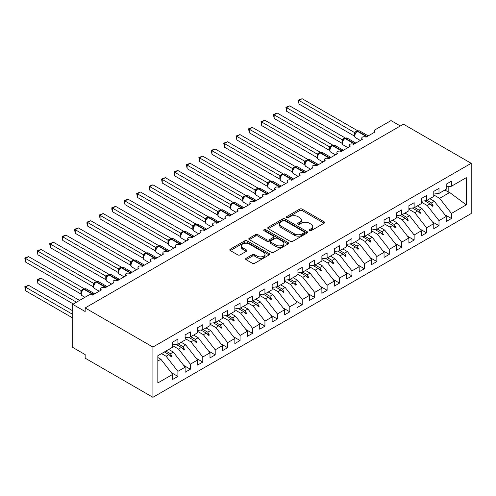 <?xml version="1.0" encoding="UTF-8"?>
<svg xmlns="http://www.w3.org/2000/svg" width="496" height="496" viewBox="0 0 496 496"><rect width="100%" height="100%" fill="white"/><g stroke="black" fill="none" stroke-linecap="round" stroke-linejoin="round"><path stroke-width="0.74" d="M309.423 230.683A1.209 0.694 0 0 0 311.128 230.683L324.099 223.2A1.724 0.998 0 0 0 324.601 222.493A1.724 0.998 0 0 0 324.099 221.793L302.132 209.107A1.724 0.998 0 0 0 299.689 209.107L286.725 216.597A1.209 0.694 0 0 0 286.372 217.087A1.209 0.694 0 0 0 286.725 217.583A1.209 0.694 0 0 0 288.43 217.583L290.11 216.609A5.524 3.187 0 0 1 297.922 216.609L299.751 217.67A5.524 3.187 0 0 1 301.37 219.92A5.524 3.187 0 0 1 299.751 222.177L298.071 223.144A1.209 0.694 0 0 0 297.718 223.64A1.209 0.694 0 0 0 298.071 224.13A1.209 0.694 0 0 0 299.782 224.13L301.456 223.163A5.524 3.187 0 0 1 309.268 223.163L311.097 224.223A5.524 3.187 0 0 1 312.716 226.474A5.524 3.187 0 0 1 311.097 228.73L309.423 229.698A1.209 0.694 0 0 0 309.07 230.194A1.209 0.694 0 0 0 309.423 230.683L309.423 229.698M246.115 258.286A1.724 0.998 0 0 0 245.607 258.993A1.724 0.998 0 0 0 246.115 259.693L252.278 263.252A1.724 0.998 0 0 0 254.721 263.252L269.117 254.938A1.724 0.998 0 0 0 269.626 254.237A1.724 0.998 0 0 0 269.117 253.53L247.151 240.851A1.724 0.998 0 0 0 244.714 240.851L230.311 249.166A1.724 0.998 0 0 0 229.803 249.866A1.724 0.998 0 0 0 230.311 250.573L237.758 254.87A1.724 0.998 0 0 0 240.194 254.87L246.357 251.311A1.724 0.998 0 0 0 246.865 250.61A1.724 0.998 0 0 0 246.357 249.903L242.668 247.771A4.619 2.666 0 0 1 241.316 245.886A4.619 2.666 0 0 1 244.168 243.424A4.619 2.666 0 0 1 249.197 244.001L263.655 252.352A4.619 2.666 0 0 1 265.013 254.237A4.619 2.666 0 0 1 262.161 256.699A4.619 2.666 0 0 1 257.126 256.122L254.721 254.727A1.724 0.998 0 0 0 252.278 254.727L246.115 258.286L246.115 259.693M471.2 163.302L152.917 347.057L152.917 397.302L471.2 213.547L471.2 163.302L403.44 124.18L85.163 307.935L85.163 311.525L72.726 304.346L88.765 295.089A2.635 1.525 180 0 1 92.498 295.089L101.451 289.918A2.635 1.525 0 0 1 100.676 288.846A2.635 1.525 0 0 1 101.327 287.841A2.635 1.525 180 0 1 104.929 287.909L113.882 282.739A2.635 1.525 0 0 1 113.107 281.666A2.635 1.525 0 0 1 113.758 280.662A2.635 1.525 180 0 1 117.36 280.73L126.313 275.565A2.635 1.525 0 0 1 125.544 274.486A2.635 1.525 0 0 1 126.195 273.482A2.635 1.525 180 0 1 129.797 273.556L138.744 268.386A2.635 1.525 0 0 1 137.975 267.307A2.635 1.525 0 0 1 138.626 266.309A2.635 1.525 180 0 1 142.228 266.377L151.181 261.206A2.635 1.525 0 0 1 150.406 260.133A2.635 1.525 0 0 1 151.057 259.129A2.635 1.525 180 0 1 154.659 259.197L163.612 254.026A2.635 1.525 0 0 1 162.837 252.954A2.635 1.525 0 0 1 163.494 251.949A2.635 1.525 180 0 1 167.09 252.018L176.043 246.853A2.635 1.525 0 0 1 175.274 245.774A2.635 1.525 0 0 1 175.925 244.77A2.635 1.525 180 0 1 179.527 244.844L188.48 239.673A2.635 1.525 0 0 1 187.705 238.595A2.635 1.525 0 0 1 188.356 237.596A2.635 1.525 180 0 1 191.958 237.665L200.911 232.494A2.635 1.525 0 0 1 200.136 231.421A2.635 1.525 0 0 1 200.793 230.417A2.635 1.525 180 0 1 204.389 230.485L213.342 225.314A2.635 1.525 0 0 1 212.573 224.242A2.635 1.525 0 0 1 213.224 223.237A2.635 1.525 180 0 1 216.826 223.305L225.773 218.141A2.635 1.525 0 0 1 225.004 217.062A2.635 1.525 0 0 1 225.655 216.058A2.635 1.525 180 0 1 229.257 216.132L238.21 210.961A2.635 1.525 0 0 1 237.435 209.882A2.635 1.525 0 0 1 238.086 208.884A2.635 1.525 180 0 1 241.688 208.952L250.641 203.782A2.635 1.525 0 0 1 249.866 202.709A2.635 1.525 0 0 1 250.523 201.705A2.635 1.525 180 0 1 254.126 201.773L263.072 196.602A2.635 1.525 0 0 1 262.303 195.529A2.635 1.525 0 0 1 262.954 194.525A2.635 1.525 180 0 1 266.557 194.593L275.509 189.429A2.635 1.525 0 0 1 274.734 188.35A2.635 1.525 0 0 1 275.385 187.345A2.635 1.525 180 0 1 278.988 187.42L287.94 182.249A2.635 1.525 0 0 1 287.165 181.17A2.635 1.525 0 0 1 287.823 180.172A2.635 1.525 180 0 1 291.419 180.24L300.371 175.069A2.635 1.525 0 0 1 299.603 173.997A2.635 1.525 0 0 1 300.254 172.992A2.635 1.525 180 0 1 303.856 173.061L312.809 167.89A2.635 1.525 0 0 1 312.034 166.817A2.635 1.525 0 0 1 312.685 165.813A2.635 1.525 180 0 1 316.287 165.881L325.24 160.716A2.635 1.525 0 0 1 324.465 159.638A2.635 1.525 0 0 1 325.116 158.633A2.635 1.525 180 0 1 328.718 158.708L337.671 153.537A2.635 1.525 0 0 1 336.902 152.458A2.635 1.525 0 0 1 337.553 151.46A2.635 1.525 180 0 1 341.155 151.528L350.102 146.357A2.635 1.525 0 0 1 349.333 145.285A2.635 1.525 0 0 1 349.984 144.28A2.635 1.525 180 0 1 353.586 144.348L362.539 139.184A2.635 1.525 0 0 1 361.764 138.105A2.635 1.525 0 0 1 362.415 137.101A2.635 1.525 180 0 1 366.017 137.169L374.97 132.004A2.635 1.525 0 0 1 374.195 130.925A2.635 1.525 0 0 1 374.97 129.847L391.009 120.59L400.334 125.972M152.917 347.057L85.163 307.935M290.234 241.341A1.724 0.998 0 0 0 292.671 241.341L307.074 233.027A1.724 0.998 0 0 0 307.576 232.326A1.724 0.998 0 0 0 307.074 231.62L285.107 218.934A1.724 0.998 0 0 0 282.664 218.934L268.268 227.249A1.724 0.998 0 0 0 267.759 227.955A1.724 0.998 0 0 0 268.268 228.662L290.234 241.341M264.535 230.944A1.209 0.694 0 0 1 265.763 231.117L265.763 229.679L288.095 242.575A1.724 0.998 0 0 1 288.604 243.282A1.724 0.998 0 0 1 288.095 243.982L273.693 252.297A1.724 0.998 0 0 1 271.256 252.297L249.29 239.618L255.452 236.084L255.452 234.651L249.29 238.204A1.724 0.998 0 0 0 248.781 238.911A1.724 0.998 0 0 0 249.29 239.618L249.29 238.204M255.452 236.084A1.724 0.998 0 0 1 257.889 236.084L257.889 234.651A1.724 0.998 0 0 0 255.452 234.651M257.889 234.651L266.798 239.791A1.724 0.998 0 0 0 269.241 239.791L273.327 237.429A1.724 0.998 0 0 0 273.835 236.728A1.724 0.998 0 0 0 273.327 236.022L264.052 230.665A1.209 0.694 0 0 1 263.698 230.175A1.209 0.694 0 0 1 264.449 229.53A1.209 0.694 0 0 1 265.763 229.679M157.84 361.014L160.878 359.259L172.689 374.368L157.84 382.943L157.84 355.737L172.689 347.163L172.689 342.104L177.909 339.09L177.909 344.15L172.689 344.801M171.306 372.601L177.909 376.414L177.909 371.355L185.12 367.189L173.309 352.079L168.739 349.444M161.529 353.605L166.098 356.246L177.909 371.355M177.909 344.15L185.12 339.983L185.12 334.924L190.34 331.911L190.34 336.97L185.12 337.621M183.743 365.428L190.34 369.235L190.34 364.176L197.551 360.015L185.74 344.906L181.17 342.265M172.689 345.693L178.529 349.066L190.34 364.176M190.34 336.97L197.551 332.81L197.551 327.751L202.777 324.731L202.777 329.79L197.551 330.441M196.174 358.248L202.777 362.061L202.777 356.996L209.988 352.836L198.177 337.726L193.607 335.085M185.12 338.514L190.966 341.887L202.777 356.996M202.777 329.79L209.988 325.63L209.988 320.571L215.208 317.558L215.208 322.617L209.988 323.268M208.605 351.069L215.208 354.882L215.208 349.823L222.419 345.656L210.608 330.547L206.038 327.912M197.551 331.334L203.397 334.713L215.208 349.823M215.208 322.617L222.419 318.451L222.419 313.391L227.639 310.378L227.639 315.437L222.419 316.088M221.036 343.889L227.639 347.702L227.639 342.643L234.85 338.477L223.039 323.367L218.469 320.732M209.988 324.161L215.828 327.534L227.639 342.643M227.639 315.437L234.85 311.271L234.85 306.212L240.076 303.199L240.076 308.258L234.85 308.909M233.473 336.716L240.076 340.523L240.076 335.463L247.287 331.303L235.476 316.194L230.907 313.553M222.419 316.981L228.265 320.354L240.076 335.463M240.076 308.258L247.287 304.098L247.287 299.038L252.507 296.019L252.507 301.078L247.287 301.729M245.904 329.536L252.507 333.349L252.507 328.284L259.718 324.124L247.907 309.014L243.338 306.373M234.85 309.802L240.696 313.174L252.507 328.284M252.507 301.078L259.718 296.918L259.718 291.859L264.938 288.846L264.938 293.905L259.718 294.556M258.335 322.357L264.938 326.17L264.938 321.11L272.149 316.944L260.338 301.835L255.769 299.2M247.287 302.622L253.127 306.001L264.938 321.11M264.938 293.905L272.149 289.738L272.149 284.679L277.369 281.666L277.369 286.725L272.149 287.376M270.773 315.177L277.369 318.99L277.369 313.931L284.586 309.764L272.769 294.655L268.206 292.02M259.718 295.449L265.558 298.821L277.369 313.931M277.369 286.725L284.586 282.565L284.586 277.5L289.807 274.486L289.807 279.546L284.586 280.197M283.204 308.004L289.807 311.81L289.807 306.751L297.017 302.591L285.206 287.482L280.637 284.84M272.149 288.269L277.996 291.642L289.807 306.751M289.807 279.546L297.017 275.385L297.017 270.326L302.238 267.307L302.238 272.372L297.017 273.017M295.635 300.824L302.238 304.637L302.238 299.572L309.448 295.411L297.637 280.302L293.068 277.661M284.586 281.089L290.427 284.462L302.238 299.572M302.238 272.372L309.448 268.206L309.448 263.147L314.669 260.133L314.669 265.193L309.448 265.844M308.066 293.644L314.669 297.457L314.669 292.398L321.879 288.232L310.068 273.122L305.499 270.487M297.017 273.91L302.858 277.289L314.669 292.398M314.669 265.193L321.879 261.026L321.879 255.967L327.106 252.954L327.106 258.013L321.879 258.664M320.503 286.465L327.106 290.278L327.106 285.219L334.316 281.052L322.505 265.943L317.936 263.308M309.448 266.736L315.295 270.109L327.106 285.219M327.106 258.013L334.316 253.853L334.316 248.787L339.537 245.774L339.537 250.833L334.316 251.484M332.934 279.291L339.537 283.098L339.537 278.039L346.747 273.879L334.936 258.769L330.367 256.128M321.879 259.557L327.726 262.93L339.537 278.039M339.537 250.833L346.747 246.673L346.747 241.614L351.968 238.595L351.968 243.66L346.747 244.305M345.365 272.112L351.968 275.925L351.968 270.859L359.178 266.699L347.367 251.59L342.798 248.949M334.316 252.377L340.157 255.75L351.968 270.859M351.968 243.66L359.178 239.494L359.178 234.434L364.405 231.421L364.405 236.48L359.178 237.131M357.802 264.932L364.405 268.745L364.405 263.686L371.616 259.52L359.805 244.41L355.235 241.775M346.747 245.198L352.588 248.577L364.405 263.686M364.405 236.48L371.616 232.314L371.616 227.255L376.836 224.242L376.836 229.301L371.616 229.952M370.233 257.753L376.836 261.566L376.836 256.506L384.047 252.34L372.236 237.231L367.666 234.596M359.178 238.024L365.025 241.397L376.836 256.506M376.836 229.301L384.047 225.141L384.047 220.075L389.267 217.062L389.267 222.121L384.047 222.772M382.664 250.579L389.267 254.386L389.267 249.327L396.478 245.167L384.667 230.057L380.097 227.416M371.616 230.845L377.456 234.217L389.267 249.327M389.267 222.121L396.478 217.961L396.478 212.902L401.698 209.882L401.698 214.948L396.478 215.593M395.101 243.4L401.698 247.213L401.698 242.147L408.909 237.987L397.098 222.878L392.528 220.236M384.047 223.665L389.887 227.038L401.698 242.147M401.698 214.948L408.909 210.781L408.909 205.722L414.135 202.709L414.135 207.768L408.909 208.419M407.532 236.22L414.135 240.033L414.135 234.974L421.346 230.807L409.535 215.698L404.965 213.063M396.478 216.485L402.324 219.864L414.135 234.974M414.135 207.768L421.346 203.602L421.346 198.543L426.566 195.529L426.566 200.589L421.346 201.24M419.963 229.04L426.566 232.853L426.566 227.794L433.777 223.628L421.966 208.518L417.396 205.883M408.909 209.312L414.755 212.685L426.566 227.794M426.566 200.589L433.777 196.428L433.777 191.363L438.997 188.35L438.997 193.409L433.777 194.06M432.394 221.867L438.997 225.674L438.997 220.615L446.208 216.454L446.208 221.514L451.434 218.5L451.434 213.435L466.277 204.867L449.692 192.51L448.818 192.299L448.818 186.558M421.346 202.132L427.186 205.505L438.997 220.615M438.997 193.409L446.208 189.249L446.208 184.19L451.434 181.17L451.434 186.236L446.208 186.88M444.831 214.687L451.434 218.5M433.777 194.953L439.623 198.326L451.434 213.435M72.726 304.346L72.726 347.417L85.163 354.597L85.163 358.18L152.917 397.302M160.878 359.259L157.84 357.511M177.909 376.414L172.689 379.428L172.689 374.368M190.34 369.235L185.12 372.254L185.12 367.189M202.777 362.061L197.551 365.075L197.551 360.015M215.208 354.882L209.988 357.895L209.988 352.836M227.639 347.702L222.419 350.715L222.419 345.656M240.076 340.523L234.85 343.542L234.85 338.477M252.507 333.349L247.287 336.362L247.287 331.303M264.938 326.17L259.718 329.183L259.718 324.124M277.369 318.99L272.149 322.003L272.149 316.944M289.807 311.81L284.586 314.83L284.586 309.764M302.238 304.637L297.017 307.65L297.017 302.591M314.669 297.457L309.448 300.471L309.448 295.411M327.106 290.278L321.879 293.291L321.879 288.232M339.537 283.098L334.316 286.118L334.316 281.052M351.968 275.925L346.747 278.938L346.747 273.879M364.405 268.745L359.178 271.758L359.178 266.699M376.836 261.566L371.616 264.579L371.616 259.52M389.267 254.386L384.047 257.405L384.047 252.34M401.698 247.213L396.478 250.226L396.478 245.167M414.135 240.033L408.909 243.046L408.909 237.987M426.566 232.853L421.346 235.867L421.346 230.807M438.997 225.674L433.777 228.693L433.777 223.628M451.434 186.236L466.277 177.661L466.277 204.867M165.9 351.081L170.469 353.722L173.309 352.079M166.098 356.246L168.938 354.603L171.436 356.959L172.062 356.599L170.469 353.722M164.368 351.968L168.938 354.603M178.331 343.908L182.9 346.543L185.74 344.906M178.529 349.066L181.375 347.423L183.873 349.779L184.493 349.42L182.9 346.543M176.092 344.379L181.375 347.423M190.762 336.728L195.331 339.363L198.177 337.726M190.966 341.887L193.806 340.25L196.304 342.606L196.924 342.246L195.331 339.363M188.523 337.199L193.806 340.25M203.199 329.549L207.768 332.19L210.608 330.547M203.397 334.713L206.237 333.07L208.735 335.426L209.355 335.067L207.768 332.19M200.954 330.02L206.237 333.07M215.63 322.375L220.199 325.01L223.039 323.367M215.828 327.534L218.674 325.891L221.173 328.247L221.793 327.887L220.199 325.01M213.392 322.84L218.674 325.891M228.061 315.196L232.63 317.831L235.476 316.194M228.265 320.354L231.105 318.711L233.604 321.067L234.224 320.707L232.63 317.831M225.823 315.667L231.105 318.711M240.498 308.016L245.061 310.657L247.907 309.014M240.696 313.174L243.536 311.538L246.035 313.894L246.655 313.534L245.061 310.657M238.254 308.487L243.536 311.538M252.929 300.836L257.498 303.478L260.338 301.835M253.127 306.001L255.973 304.358L258.466 306.714L259.092 306.354L257.498 303.478M250.691 301.308L255.973 304.358M265.36 293.663L269.929 296.298L272.769 294.655M265.558 298.821L268.404 297.178L270.903 299.534L271.523 299.175L269.929 296.298M263.122 294.128L268.404 297.178M277.791 286.483L282.36 289.118L285.206 287.482M277.996 291.642L280.835 289.999L283.334 292.355L283.954 291.995L282.36 289.118M275.553 286.955L280.835 289.999M290.228 279.304L294.798 281.945L297.637 280.302M290.427 284.462L293.266 282.825L295.765 285.181L296.391 284.822L294.798 281.945M287.984 279.775L293.266 282.825M302.659 272.124L307.229 274.765L310.068 273.122M302.858 277.289L305.703 275.646L308.202 278.002L308.822 277.642L307.229 274.765M300.421 272.595L305.703 275.646M315.09 264.951L319.66 267.586L322.505 265.943M315.295 270.109L318.134 268.466L320.633 270.822L321.253 270.463L319.66 267.586M312.852 265.416L318.134 268.466M327.527 257.771L332.097 260.406L334.936 258.769M327.726 262.93L330.565 261.287L333.064 263.643L333.684 263.283L332.097 260.406M325.283 258.242L330.565 261.287M339.958 250.592L344.528 253.233L347.367 251.59M340.157 255.75L343.003 254.113L345.495 256.469L346.121 256.11L344.528 253.233M337.72 251.063L343.003 254.113M352.389 243.412L356.959 246.053L359.805 244.41M352.588 248.577L355.434 246.934L357.932 249.29L358.552 248.93L356.959 246.053M350.151 243.883L355.434 246.934M364.82 236.239L369.39 238.874L372.236 237.231M365.025 241.397L367.865 239.754L370.363 242.11L370.983 241.75L369.39 238.874M362.582 236.704L367.865 239.754M377.258 229.059L381.827 231.694L384.667 230.057M377.456 234.217L380.296 232.574L382.794 234.93L383.42 234.571L381.827 231.694M375.019 229.53L380.296 232.574M389.689 221.879L394.258 224.521L397.098 222.878M389.887 227.038L392.733 225.401L395.231 227.757L395.851 227.397L394.258 224.521M387.45 222.351L392.733 225.401M402.12 214.7L406.689 217.341L409.535 215.698M402.324 219.864L405.164 218.221L407.662 220.577L408.282 220.218L406.689 217.341M399.881 215.171L405.164 218.221M414.557 207.526L419.126 210.161L421.966 208.518M414.755 212.685L417.595 211.042L420.093 213.398L420.72 213.038L419.126 210.161M412.312 207.991L417.595 211.042M426.988 200.347L431.557 202.982L434.397 201.345L429.827 198.704M427.186 205.505L430.032 203.862L432.531 206.218L433.151 205.859L431.557 202.982M424.75 200.818L430.032 203.862M434.397 201.345L446.208 216.454M439.623 198.326L449.692 192.51M444.875 190.018L448.818 192.299M430.565 204.371L433.151 205.859M418.134 211.544L420.72 213.038M405.697 218.724L408.282 220.218M393.266 225.903L395.851 227.397M380.835 233.083L383.42 234.571M368.398 240.256L370.983 241.75M355.967 247.436L358.552 248.93M343.536 254.615L346.121 256.11M331.099 261.795L333.684 263.283M318.668 268.968L321.253 270.463M306.237 276.148L308.822 277.642M293.806 283.328L296.391 284.822M281.368 290.507L283.954 291.995M268.937 297.681L271.523 299.175M256.506 304.86L259.092 306.354M244.069 312.04L246.655 313.534M231.638 319.219L234.224 320.707M219.207 326.393L221.793 327.887M206.776 333.572L209.355 335.067M194.339 340.752L196.924 342.246M181.908 347.932L184.493 349.42M169.477 355.105L172.062 356.599M309.907 230.857L311.097 230.169A5.524 3.187 0 0 0 312.716 227.912L312.716 226.474M301.37 219.92L301.37 221.359A5.524 3.187 0 0 1 299.751 223.615L298.555 224.304M324.074 223.212L302.132 210.546A1.724 0.998 0 0 0 299.689 210.546L287.203 217.75M307.049 233.039L285.107 220.373A1.724 0.998 0 0 0 282.664 220.373L268.286 228.675M304.023 232.816A1.209 0.694 0 0 0 304.377 232.326A1.209 0.694 0 0 0 304.023 231.83L284.741 220.695A1.209 0.694 0 0 0 283.03 220.695L281.263 221.718A5.524 3.187 0 0 0 279.645 223.975A5.524 3.187 0 0 0 281.263 226.232L294.444 233.839A5.524 3.187 0 0 0 302.25 233.839L304.023 232.816L304.023 234.255A1.209 0.694 0 0 0 304.377 233.759L304.377 232.326M279.645 223.975L279.645 225.407A5.524 3.187 0 0 0 281.263 227.664L281.263 226.232M304.023 234.255L302.25 235.271A5.524 3.187 0 0 1 294.444 235.271L281.263 227.664M257.889 236.084L266.798 241.23A1.724 0.998 0 0 0 269.241 241.23L273.327 238.867A1.724 0.998 0 0 0 273.835 238.161L273.835 236.728M265.763 231.117L288.071 243.995M276.043 245.129A4.619 2.666 0 0 0 281.077 245.706A4.619 2.666 0 0 0 283.923 243.245A4.619 2.666 0 0 0 282.571 241.36L277.481 238.421A1.724 0.998 0 0 0 275.038 238.421L270.952 240.777A1.724 0.998 0 0 0 270.444 241.484A1.724 0.998 0 0 0 270.952 242.191L276.043 245.129L276.043 246.568A4.619 2.666 0 0 0 281.077 247.144A4.619 2.666 0 0 0 283.923 244.683L283.923 243.245M270.444 241.484L270.444 242.916A1.724 0.998 0 0 0 270.952 243.623L270.952 242.191M276.043 246.568L270.952 243.623M265.013 254.237L265.013 255.669A4.619 2.666 0 0 1 262.161 258.137A4.619 2.666 0 0 1 257.126 257.554L254.721 256.165A1.724 0.998 0 0 0 252.278 256.165L246.14 259.712M241.316 245.886L241.316 247.324A4.619 2.666 0 0 0 242.668 249.209L242.668 247.771M246.338 251.323L242.668 249.209M269.117 253.53L269.117 254.938L247.151 242.284A1.724 0.998 0 0 0 244.714 242.284L230.336 250.585M299.007 104.079L298.319 100.099L299.007 100.49L302.114 98.698L357.61 130.733L354.497 132.531L299.007 100.49L299.007 104.079L354.442 136.084L354.442 132.5M357.287 131.242A0.88 0.508 -120 0 1 357.405 131.118L359.736 130.975A3.782 2.182 120 0 0 357.845 131.161A0.88 0.508 -120 0 0 357.405 131.118L357.033 131.328A0.88 0.508 60 0 0 356.909 131.459L354.913 133.883A1.934 1.401 18 0 0 354.435 132.519M355.533 133.201L354.497 132.531M298.319 100.099L302.114 98.698M299.007 132.792L329.611 150.462L329.573 146.853L332.742 145.092L277.245 113.051L274.139 114.849L329.573 146.853M286.57 139.971L317.173 157.641M274.139 147.151L304.742 164.821M261.708 154.324L292.311 171.994M249.271 161.504L279.88 179.174M286.57 111.259L285.888 107.272L286.57 107.669L289.683 105.877L345.173 137.913L342.066 139.711L286.57 107.669L286.57 111.259L342.011 143.263L342.011 139.674M344.85 138.421A0.88 0.508 -120 0 1 344.974 138.291L347.299 138.148A3.782 2.182 120 0 0 345.408 138.334A0.88 0.508 -120 0 0 344.974 138.291L344.596 138.508A0.88 0.508 60 0 0 344.478 138.632L342.482 141.062C341.856 143.003 342.079 144.286 343.145 144.913L347.876 147.647M343.096 140.374L342.066 139.711M285.888 107.272L289.683 105.877M274.139 118.439L273.457 114.452L274.139 114.849L274.139 118.439L329.573 150.443M332.419 145.595A0.88 0.508 -120 0 1 332.537 145.471L334.868 145.328A3.782 2.182 120 0 0 332.977 145.514A0.88 0.508 -120 0 0 332.537 145.471L332.165 145.688A0.88 0.508 60 0 0 332.047 145.812L330.051 148.242A1.934 1.401 18 0 0 329.567 146.878M330.665 147.554L329.629 146.884M273.457 114.452L277.245 113.051M261.708 125.612L261.026 121.632L261.708 122.028L264.814 120.23L320.311 152.266L317.198 154.064L261.708 122.028L261.708 125.612L317.142 157.623L317.142 154.033M319.988 152.774A0.88 0.508 -120 0 1 320.106 152.65L322.437 152.508A3.782 2.182 120 0 0 320.546 152.694A0.88 0.508 -120 0 0 320.106 152.65L319.734 152.867A0.88 0.508 60 0 0 319.616 152.991L317.614 155.415C316.987 157.356 317.211 158.639 318.283 159.272L323.014 162M318.234 154.733L317.198 154.064M261.026 121.632L264.814 120.23M249.271 132.792L248.589 128.811L249.271 129.202L252.383 127.41L307.873 159.445L304.767 161.243L249.271 129.202L249.271 132.792L304.711 164.796L304.711 161.212M307.551 159.954A0.88 0.508 -120 0 1 307.675 159.83L310 159.687A3.782 2.182 120 0 0 308.115 159.873A0.88 0.508 -120 0 0 307.675 159.83L307.297 160.041A0.88 0.508 60 0 0 307.179 160.171L305.183 162.595C304.556 164.536 304.78 165.819 305.852 166.445L310.577 169.179M305.796 161.913L304.767 161.243M248.589 128.811L252.383 127.41M236.84 168.683L267.443 186.353M236.84 139.971L236.158 135.985L236.84 136.381L239.952 134.59L295.442 166.625L292.33 168.423L236.84 136.381L236.84 139.971L292.28 171.976L292.28 168.386M295.12 167.133A0.88 0.508 -120 0 1 295.238 167.003L297.569 166.861A3.782 2.182 120 0 0 295.678 167.047A0.88 0.508 -120 0 0 295.238 167.003L294.866 167.22A0.88 0.508 60 0 0 294.748 167.344L292.752 169.775C292.125 171.715 292.349 172.999 293.415 173.625L298.146 176.359M293.365 169.086L292.33 168.423M236.158 135.985L239.952 134.59M224.409 175.863L255.012 193.527M224.409 147.151L223.727 143.164L224.409 143.561L227.515 141.763L283.011 173.805L279.899 175.596L224.409 143.561L224.409 147.151L279.843 179.155L279.843 175.565M282.689 174.307A0.88 0.508 -120 0 1 282.807 174.183L285.138 174.04A3.782 2.182 120 0 0 283.247 174.226A0.88 0.508 -120 0 0 282.807 174.183L282.435 174.4A0.88 0.508 60 0 0 282.317 174.524L280.321 176.948C279.694 178.895 279.911 180.178 280.984 180.804L285.715 183.532M280.934 176.266L279.899 175.596M223.727 143.164L227.515 141.763M211.978 183.036L242.581 200.706M211.978 154.324L211.29 150.344L211.978 150.734L215.084 148.943L270.58 180.978L267.468 182.776L211.978 150.734L211.978 154.324L267.412 186.335L267.412 182.745M270.258 181.486A0.88 0.508 -120 0 1 270.376 181.362L272.707 181.22A3.782 2.182 120 0 0 270.816 181.406A0.88 0.508 -120 0 0 270.376 181.362L270.004 181.579A0.88 0.508 60 0 0 269.88 181.703L267.883 184.128A1.934 1.401 18 0 0 267.406 182.77M268.503 183.446L267.468 182.776M211.29 150.344L215.084 148.943M199.541 190.216L230.144 207.886M199.541 161.504L198.859 157.523L199.541 157.914L202.653 156.122L258.143 188.158L255.037 189.956L199.541 157.914L199.541 161.504L254.981 193.508L254.969 189.943A1.934 1.401 18 0 1 255.446 191.32M257.821 188.666A0.88 0.508 -120 0 1 257.939 188.542L260.27 188.399A3.782 2.182 120 0 0 258.379 188.585A0.88 0.508 -120 0 0 257.939 188.542L257.567 188.753A0.88 0.508 60 0 0 257.449 188.883L255.452 191.307C254.826 193.248 255.049 194.531 256.116 195.157L260.846 197.892M256.066 190.625L255.037 189.956M198.859 157.523L202.653 156.122M187.11 197.396L217.713 215.066M187.11 168.683L186.428 164.697L187.11 165.094L190.216 163.302L245.712 195.337L242.6 197.135L187.11 165.094L187.11 168.683L242.544 200.688L242.544 197.098M245.39 195.846A0.88 0.508 -120 0 1 245.508 195.715L247.839 195.573A3.782 2.182 120 0 0 245.948 195.759A0.88 0.508 -120 0 0 245.508 195.715L245.136 195.932A0.88 0.508 60 0 0 245.018 196.056L243.021 198.487A1.934 1.401 18 0 0 242.538 197.123M243.635 197.799L242.6 197.135M186.428 164.697L190.216 163.302M174.679 204.575L205.282 222.239M174.679 175.863L173.997 171.876L174.679 172.273L177.785 170.475L233.281 202.517L230.169 204.309L174.679 172.273L174.679 175.863L230.113 207.867L230.107 204.302A1.934 1.401 18 0 1 230.584 205.673M232.959 203.019A0.88 0.508 -120 0 1 233.077 202.895L235.408 202.752A3.782 2.182 120 0 0 233.517 202.938A0.88 0.508 -120 0 0 233.077 202.895L232.705 203.112A0.88 0.508 60 0 0 232.581 203.236L230.584 205.66C229.958 207.607 230.181 208.89 231.254 209.517L235.984 212.245M231.204 204.978L230.169 204.309M173.997 171.876L177.785 170.475M162.242 211.749L192.845 229.419M162.242 183.036L161.56 179.056L162.242 179.447L165.354 177.655L220.844 209.69L217.738 211.488L162.242 179.447L162.242 183.036L217.682 215.047L217.682 211.457M220.522 210.199A0.88 0.508 -120 0 1 220.646 210.075L222.971 209.932A3.782 2.182 120 0 0 221.08 210.118A0.88 0.508 -120 0 0 220.646 210.075L220.267 210.292A0.88 0.508 60 0 0 220.15 210.416L219.158 211.215M230.212 215.58A0.88 0.508 -120 0 0 229.784 215.14L221.08 210.118L220.708 210.335A0.88 0.508 60 0 0 220.267 210.292L218.153 212.84A1.934 1.401 18 0 0 217.676 211.482M218.767 212.158L217.738 211.488M161.56 179.056L165.354 177.655M149.811 218.928L180.414 236.598M149.811 190.216L149.129 186.236L149.811 186.626L152.917 184.834L208.413 216.87L205.301 218.668L149.811 186.626L149.811 190.216L205.251 222.22L205.239 218.655A1.934 1.401 18 0 1 205.716 220.032M208.091 217.378A0.88 0.508 -120 0 1 208.208 217.254L210.54 217.105A3.782 2.182 120 0 0 208.649 217.298A0.88 0.508 -120 0 0 208.208 217.254L207.836 217.465A0.88 0.508 60 0 0 207.719 217.589L205.722 220.019C205.096 221.96 205.319 223.243 206.386 223.87L211.116 226.604M206.336 219.331L205.301 218.668M149.129 186.236L152.917 184.834M137.38 226.108L167.983 243.778L167.952 240.169L171.114 238.402L115.624 206.367L112.511 208.159L167.952 240.169M137.38 197.396L136.698 193.409L137.38 193.806L140.486 192.014L195.982 224.049L192.87 225.847L137.38 193.806L137.38 197.396L192.814 229.4L192.814 225.81M195.66 224.558A0.88 0.508 -120 0 1 195.777 224.428L198.109 224.285A3.782 2.182 120 0 0 196.218 224.471A0.88 0.508 -120 0 0 195.777 224.428L195.405 224.645A0.88 0.508 60 0 0 195.288 224.769L193.291 227.199A1.934 1.401 18 0 0 192.808 225.835M193.905 226.511L192.87 225.847M136.698 193.409L140.486 192.014M124.949 233.287L155.552 250.951M124.949 204.575L124.26 200.589L124.949 200.985L128.055 199.187L183.545 231.229L180.439 233.021L124.949 200.985L124.949 204.575L180.383 236.58L180.383 232.99M183.222 231.731A0.88 0.508 -120 0 1 183.346 231.607L185.671 231.465A3.782 2.182 120 0 0 183.787 231.651A0.88 0.508 -120 0 0 183.346 231.607L182.974 231.824A0.88 0.508 60 0 0 182.85 231.948L180.854 234.372C180.228 236.319 180.451 237.603 181.524 238.229L186.254 240.957M181.468 233.69L180.439 233.021M124.26 200.589L128.055 199.187M112.511 240.461L143.115 258.131L143.084 254.522L146.252 252.762L90.756 220.726L87.649 222.518L143.084 254.522M112.511 211.749L111.829 209.2L111.829 207.768L112.511 208.159L112.511 211.749L167.952 243.759M170.791 238.911A0.88 0.508 -120 0 1 170.909 238.787L173.24 238.644A3.782 2.182 120 0 0 171.349 238.83A0.88 0.508 -120 0 0 170.909 238.787L170.537 239.004A0.88 0.508 60 0 0 170.419 239.128L168.423 241.552A1.934 1.401 18 0 0 167.939 240.194M169.037 240.87L168.001 240.2M111.829 207.768L115.624 206.367M100.08 247.64L130.684 265.31M100.08 218.928L99.398 214.948L100.08 215.338L103.187 213.547L158.683 245.582L155.57 247.38L100.08 215.338L100.08 218.928L155.515 250.933L155.515 247.343M158.36 246.09A0.88 0.508 -120 0 1 158.478 245.966L160.809 245.818A3.782 2.182 120 0 0 158.918 246.01A0.88 0.508 -120 0 0 158.478 245.966L158.106 246.177A0.88 0.508 60 0 0 157.988 246.301L155.992 248.732A1.934 1.401 18 0 0 155.508 247.368M156.606 248.043L155.57 247.38M99.398 214.948L103.187 213.547M87.649 254.82L118.253 272.49L118.215 268.882L121.384 267.115L65.887 235.079L62.781 236.871L118.215 268.882A1.934 1.401 18 0 1 118.687 270.277M87.649 226.108L86.961 223.56L86.961 222.121L87.649 222.518L87.649 226.108L143.084 258.112M145.929 253.264A0.88 0.508 -120 0 1 146.047 253.14L148.378 252.997A3.782 2.182 120 0 0 146.487 253.183A0.88 0.508 -120 0 0 146.047 253.14L145.675 253.357A0.88 0.508 60 0 0 145.551 253.481L143.555 255.911C142.929 257.852 143.152 259.135 144.224 259.761L148.955 262.496M144.175 255.223L143.139 254.56M86.961 222.121L90.756 220.726M75.212 262L105.815 279.663M75.212 233.287L74.53 229.301L75.212 229.698L78.325 227.9L133.815 259.941L130.708 261.733L75.212 229.698L75.212 233.287L130.653 265.292L130.653 261.702M133.492 260.443A0.88 0.508 -120 0 1 133.616 260.319L135.941 260.177A3.782 2.182 120 0 0 134.05 260.363A0.88 0.508 -120 0 0 133.616 260.319L133.238 260.536A0.88 0.508 60 0 0 133.12 260.66L131.124 263.085A1.934 1.401 18 0 0 130.64 261.727M131.738 262.403L130.708 261.733M74.53 229.301L78.325 227.9M62.781 269.173L93.384 286.843M62.781 240.461L62.099 237.913L62.099 236.48L62.781 236.871L62.781 240.461L118.215 272.471M121.061 267.623A0.88 0.508 -120 0 1 121.179 267.499L123.51 267.356A3.782 2.182 120 0 0 121.619 267.542A0.88 0.508 -120 0 0 121.179 267.499L120.807 267.716A0.88 0.508 60 0 0 120.689 267.84L118.693 270.264C118.067 272.205 118.29 273.488 119.356 274.121L124.087 276.849M119.307 269.582L118.271 268.913M62.099 236.48L65.887 235.079M50.35 276.353L80.953 294.023M50.35 247.64L49.668 243.66L50.35 244.051L53.456 242.259L108.953 274.294L105.84 276.092L50.35 244.051L50.35 247.64L105.784 279.645L105.784 276.055M108.63 274.803A0.88 0.508 -120 0 1 108.748 274.679L111.079 274.53A3.782 2.182 120 0 0 109.188 274.722A0.88 0.508 -120 0 0 108.748 274.679L108.376 274.889A0.88 0.508 60 0 0 108.258 275.013L106.256 277.444A1.934 1.401 18 0 0 105.778 276.08M106.876 276.756L105.84 276.092M49.668 243.66L53.456 242.259M37.231 279.546L37.913 279.942L37.913 283.532L37.231 279.546L41.025 278.151L37.913 279.942L76.458 302.194M37.913 283.532L73.346 303.986M41.025 278.151L79.565 300.402M37.913 254.82L37.231 250.833L37.913 251.23L41.025 249.438L96.515 281.474L93.409 283.272L37.913 251.23L37.913 254.82L93.353 286.824L93.347 283.259A1.934 1.401 18 0 1 93.818 284.636M96.193 281.976A0.88 0.508 -120 0 1 96.317 281.852L98.642 281.709A3.782 2.182 120 0 0 96.757 281.895A0.88 0.508 -120 0 0 96.317 281.852L95.939 282.069A0.88 0.508 60 0 0 95.821 282.193L93.825 284.623C93.198 286.564 93.422 287.847 94.494 288.474L99.219 291.202M94.438 283.935L93.409 283.272M37.231 250.833L41.025 249.438M24.8 286.725L25.482 287.122L25.482 290.712L24.8 286.725L28.594 285.324L25.482 287.122L72.726 314.396M25.482 290.712L72.726 317.986M28.594 285.324L72.726 310.806M25.482 262L24.8 258.013L25.482 258.41L28.594 256.612L84.084 288.653L80.972 290.445L25.482 258.41L25.482 262L80.922 294.004L80.922 290.414M83.762 289.156A0.88 0.508 -120 0 1 83.88 289.032L86.211 288.889A3.782 2.182 120 0 0 84.32 289.075A0.88 0.508 -120 0 0 83.88 289.032L83.508 289.249A0.88 0.508 60 0 0 83.39 289.373L81.394 291.797C80.767 293.737 80.991 295.027 82.057 295.653L84.921 297.309M82.007 291.115L80.972 290.445M24.8 258.013L28.594 256.612M311.097 230.169L311.097 228.73M298.071 224.13L298.071 223.144M299.751 223.615L299.751 222.177M286.725 217.583L286.725 216.597M299.689 210.546L299.689 209.107M302.132 210.546L302.132 209.107M324.099 223.2L324.099 221.793M268.268 228.662L268.268 227.249M282.664 220.373L282.664 218.934M285.107 220.373L285.107 218.934M307.074 233.027L307.074 231.62M294.444 235.271L294.444 233.839M302.25 235.271L302.25 233.839M266.798 241.23L266.798 239.791M269.241 241.23L269.241 239.791M273.327 238.867L273.327 237.429M288.095 243.982L288.095 242.575M252.278 256.165L252.278 254.727M254.721 256.165L254.721 254.727M257.126 257.554L257.126 256.122M246.357 251.311L246.357 249.903M230.311 250.573L230.311 249.166M244.714 242.284L244.714 240.851M247.151 242.284L247.151 240.851M366.972 136.623A0.88 0.508 -120 0 0 366.544 136.183A3.782 2.182 -60 0 1 368.224 135.898M365.459 136.927A3.782 2.182 -60 0 1 366.172 136.4L366.544 136.183L357.845 131.161L357.473 131.372A3.782 2.182 120 0 0 354.795 136.003A3.782 2.182 120 0 0 355.582 137.733L360.313 140.467M355.923 132.258L357.033 131.328A0.88 0.508 60 0 1 357.473 131.372L366.172 136.4A0.88 0.508 60 0 1 366.6 136.834M356.624 131.601A1.934 1.116 60 0 1 356.054 131.421M356.364 131.818A1.934 1.116 60 0 1 355.682 131.632M354.535 143.797A0.88 0.508 -120 0 0 354.113 143.363A3.782 2.182 -60 0 1 355.787 143.077M353.028 144.1A3.782 2.182 -60 0 1 353.741 143.58L354.113 143.363L345.408 138.334L345.036 138.551A3.782 2.182 120 0 0 342.364 143.183A3.782 2.182 120 0 0 343.145 144.913M343.486 139.438L344.596 138.508A0.88 0.508 60 0 1 345.036 138.551L353.741 143.58A0.88 0.508 60 0 1 354.163 144.014M344.187 138.781A1.934 1.116 60 0 1 343.623 138.595M343.926 138.998A1.934 1.116 60 0 1 343.251 138.812M342.476 141.075A1.934 1.401 18 0 0 341.998 139.698M342.104 150.976A0.88 0.508 -120 0 0 341.682 150.542A3.782 2.182 -60 0 1 343.356 150.257M340.591 151.28A3.782 2.182 -60 0 1 341.31 150.753L341.682 150.542L332.977 145.514L332.605 145.731A3.782 2.182 120 0 0 329.933 150.362A3.782 2.182 120 0 0 330.714 152.092L335.445 154.82M331.055 146.618L332.165 145.688A0.88 0.508 60 0 1 332.605 145.731L341.31 150.753A0.88 0.508 60 0 1 341.732 151.193M331.756 145.96A1.934 1.116 60 0 1 331.192 145.774M331.495 146.171A1.934 1.116 60 0 1 330.813 145.991M329.673 158.156A0.88 0.508 -120 0 0 329.251 157.716A3.782 2.182 -60 0 1 330.925 157.43M328.16 158.46A3.782 2.182 -60 0 1 328.873 157.933L329.251 157.716L320.546 152.694L320.174 152.911A3.782 2.182 120 0 0 317.502 157.536A3.782 2.182 120 0 0 318.283 159.272M318.624 153.791L319.734 152.867A0.88 0.508 60 0 1 320.174 152.911L328.873 157.933A0.88 0.508 60 0 1 329.301 158.373M319.325 153.14A1.934 1.116 60 0 1 318.754 152.954M319.064 153.351A1.934 1.116 60 0 1 318.382 153.171M317.614 155.428A1.934 1.401 18 0 0 317.136 154.058M317.242 165.335A0.88 0.508 -120 0 0 316.814 164.895A3.782 2.182 -60 0 1 318.494 164.61M315.729 165.639A3.782 2.182 -60 0 1 316.442 165.112L316.814 164.895L308.115 159.873L307.737 160.084A3.782 2.182 120 0 0 305.065 164.715A3.782 2.182 120 0 0 305.852 166.445M306.187 160.971L307.297 160.041A0.88 0.508 60 0 1 307.737 160.084L316.442 165.112A0.88 0.508 60 0 1 316.863 165.546M306.888 160.313A1.934 1.116 60 0 1 306.323 160.134M306.627 160.53A1.934 1.116 60 0 1 305.951 160.344M305.176 162.607A1.934 1.401 18 0 0 304.705 161.231M304.804 172.509A0.88 0.508 -120 0 0 304.383 172.075A3.782 2.182 -60 0 1 306.057 171.79M303.292 172.813A3.782 2.182 -60 0 1 304.011 172.292L304.383 172.075L295.678 167.047L295.306 167.264A3.782 2.182 120 0 0 292.634 171.895A3.782 2.182 120 0 0 293.415 173.625M293.756 168.15L294.866 167.22A0.88 0.508 60 0 1 295.306 167.264L304.011 172.292A0.88 0.508 60 0 1 304.432 172.726M294.457 167.493A1.934 1.116 60 0 1 293.892 167.307M294.196 167.71A1.934 1.116 60 0 1 293.52 167.524M292.745 169.787A1.934 1.401 18 0 0 292.268 168.411M292.373 179.688A0.88 0.508 -120 0 0 291.952 179.254A3.782 2.182 -60 0 1 293.626 178.969L285.138 174.04M290.861 179.992A3.782 2.182 -60 0 1 291.58 179.465L291.952 179.254L283.247 174.226L282.875 174.443A3.782 2.182 120 0 0 280.203 179.075A3.782 2.182 120 0 0 280.984 180.804M281.325 175.33L282.435 174.4A0.88 0.508 60 0 1 282.875 174.443L291.58 179.465A0.88 0.508 60 0 1 292.001 179.905M282.026 174.673A1.934 1.116 60 0 1 281.455 174.487M281.765 174.883A1.934 1.116 60 0 1 281.083 174.704M280.314 176.96A1.934 1.401 18 0 0 279.837 175.59M279.942 186.868A0.88 0.508 -120 0 0 279.515 186.428A3.782 2.182 -60 0 1 281.195 186.143M278.43 187.172A3.782 2.182 -60 0 1 279.143 186.645L279.515 186.428L270.816 181.406L270.444 181.623A3.782 2.182 120 0 0 267.766 186.248A3.782 2.182 120 0 0 268.553 187.984L273.284 190.712M268.894 182.503L270.004 181.579A0.88 0.508 60 0 1 270.444 181.623L279.143 186.645A0.88 0.508 60 0 1 279.57 187.085M269.595 181.852A1.934 1.116 60 0 1 269.024 181.666M269.334 182.063A1.934 1.116 60 0 1 268.652 181.883M267.505 194.048A0.88 0.508 -120 0 0 267.084 193.607A3.782 2.182 -60 0 1 268.758 193.322L260.27 188.399M265.999 194.351A3.782 2.182 -60 0 1 266.712 193.824L267.084 193.607L258.379 188.585L258.007 188.796A3.782 2.182 120 0 0 255.335 193.428A3.782 2.182 120 0 0 256.116 195.157M256.457 189.683L257.567 188.753A0.88 0.508 60 0 1 258.007 188.796L266.712 193.824A0.88 0.508 60 0 1 267.133 194.258M257.157 189.026A1.934 1.116 60 0 1 256.593 188.846M256.897 189.243A1.934 1.116 60 0 1 256.221 189.057M255.074 201.221A0.88 0.508 -120 0 0 254.653 200.787A3.782 2.182 -60 0 1 256.327 200.502M253.561 201.525A3.782 2.182 -60 0 1 254.281 201.004L254.653 200.787L245.948 195.759L245.576 195.976A3.782 2.182 120 0 0 242.904 200.607A3.782 2.182 120 0 0 243.685 202.337L248.415 205.071M244.026 196.862L245.136 195.932A0.88 0.508 60 0 1 245.576 195.976L254.281 201.004A0.88 0.508 60 0 1 254.702 201.438M244.726 196.205A1.934 1.116 60 0 1 244.162 196.019M244.466 196.422A1.934 1.116 60 0 1 243.784 196.236M242.643 208.401A0.88 0.508 -120 0 0 242.215 207.967A3.782 2.182 -60 0 1 243.896 207.681L235.408 202.752M241.13 208.704A3.782 2.182 -60 0 1 241.843 208.177L242.215 207.967L233.517 202.938L233.145 203.155A3.782 2.182 120 0 0 230.466 207.787A3.782 2.182 120 0 0 231.254 209.517M231.595 204.042L232.705 203.112A0.88 0.508 60 0 1 233.145 203.155L241.843 208.177A0.88 0.508 60 0 1 242.271 208.618M232.295 203.385A1.934 1.116 60 0 1 231.725 203.199M232.035 203.596A1.934 1.116 60 0 1 231.353 203.416M228.699 215.884A3.782 2.182 -60 0 1 229.412 215.357L229.784 215.14A3.782 2.182 -60 0 1 231.458 214.855M229.834 215.797A0.88 0.508 60 0 0 229.412 215.357L220.708 210.335A3.782 2.182 120 0 0 218.035 214.96A3.782 2.182 120 0 0 218.817 216.696L223.547 219.424M219.858 210.564A1.934 1.116 60 0 1 219.294 210.378M219.598 210.775A1.934 1.116 60 0 1 218.922 210.595M217.775 222.76A0.88 0.508 -120 0 0 217.353 222.32A3.782 2.182 -60 0 1 219.027 222.034M216.262 223.064A3.782 2.182 -60 0 1 216.981 222.537L217.353 222.32L208.649 217.298L208.277 217.508A3.782 2.182 120 0 0 205.604 222.14A3.782 2.182 120 0 0 206.386 223.87M206.727 218.395L207.836 217.465A0.88 0.508 60 0 1 208.277 217.508L216.981 222.537A0.88 0.508 60 0 1 217.403 222.971M207.427 217.738A1.934 1.116 60 0 1 206.863 217.558M207.167 217.955A1.934 1.116 60 0 1 206.491 217.769M205.344 229.933A0.88 0.508 -120 0 0 204.922 229.499A3.782 2.182 -60 0 1 206.596 229.214M203.831 230.237A3.782 2.182 -60 0 1 204.544 229.716L204.922 229.499L196.218 224.471L195.846 224.688A3.782 2.182 120 0 0 193.173 229.319A3.782 2.182 120 0 0 193.955 231.049L198.685 233.783M194.296 225.575L195.405 224.645A0.88 0.508 60 0 1 195.846 224.688L204.544 229.716A0.88 0.508 60 0 1 204.972 230.15M194.996 224.917A1.934 1.116 60 0 1 194.426 224.731M194.736 225.134A1.934 1.116 60 0 1 194.054 224.948M192.913 237.113A0.88 0.508 -120 0 0 192.485 236.679A3.782 2.182 -60 0 1 194.165 236.394M191.4 237.417A3.782 2.182 -60 0 1 192.113 236.89L192.485 236.679L183.787 231.651L183.408 231.868A3.782 2.182 120 0 0 180.736 236.499A3.782 2.182 120 0 0 181.524 238.229M181.865 232.754L182.974 231.824A0.88 0.508 60 0 1 183.408 231.868L192.113 236.89A0.88 0.508 60 0 1 192.535 237.33M182.565 232.097A1.934 1.116 60 0 1 181.995 231.911M182.305 232.308A1.934 1.116 60 0 1 181.623 232.128M180.848 234.385A1.934 1.401 18 0 0 180.377 233.015M180.476 244.292A0.88 0.508 -120 0 0 180.054 243.852A3.782 2.182 -60 0 1 181.728 243.567M178.969 244.596A3.782 2.182 -60 0 1 179.682 244.069L180.054 243.852L171.349 238.83L170.977 239.047A3.782 2.182 120 0 0 168.305 243.672A3.782 2.182 120 0 0 169.086 245.408L173.817 248.136M169.427 239.928L170.537 239.004A0.88 0.508 60 0 1 170.977 239.047L179.682 244.069A0.88 0.508 60 0 1 180.104 244.509M170.128 239.277A1.934 1.116 60 0 1 169.564 239.091M169.868 239.487A1.934 1.116 60 0 1 169.192 239.301M168.045 251.472A0.88 0.508 -120 0 0 167.623 251.032A3.782 2.182 -60 0 1 169.297 250.747M166.532 251.776A3.782 2.182 -60 0 1 167.251 251.249L167.623 251.032L158.918 246.01L158.546 246.221A3.782 2.182 120 0 0 155.874 250.852A3.782 2.182 120 0 0 156.655 252.582L161.386 255.316M156.996 247.107L158.106 246.177A0.88 0.508 60 0 1 158.546 246.221L167.251 251.249A0.88 0.508 60 0 1 167.673 251.683M157.697 246.45A1.934 1.116 60 0 1 157.127 246.27M157.437 246.667A1.934 1.116 60 0 1 156.755 246.481M155.614 258.645A0.88 0.508 -120 0 0 155.186 258.211A3.782 2.182 -60 0 1 156.866 257.926M154.101 258.949A3.782 2.182 -60 0 1 154.814 258.428L155.186 258.211L146.487 253.183L146.115 253.4A3.782 2.182 120 0 0 143.437 258.032A3.782 2.182 120 0 0 144.224 259.761M144.565 254.287L145.675 253.357A0.88 0.508 60 0 1 146.115 253.4L154.814 258.428A0.88 0.508 60 0 1 155.242 258.862M145.266 253.63A1.934 1.116 60 0 1 144.696 253.444M145.006 253.847A1.934 1.116 60 0 1 144.324 253.661M143.555 255.924A1.934 1.401 18 0 0 143.077 254.547M143.177 265.825A0.88 0.508 -120 0 0 142.755 265.391A3.782 2.182 -60 0 1 144.429 265.106M141.67 266.129A3.782 2.182 -60 0 1 142.383 265.602L142.755 265.391L134.05 260.363L133.678 260.58A3.782 2.182 120 0 0 131.006 265.211A3.782 2.182 120 0 0 131.787 266.941L136.518 269.669M132.128 261.466L133.238 260.536A0.88 0.508 60 0 1 133.678 260.58L142.383 265.602A0.88 0.508 60 0 1 142.805 266.042M132.829 260.809A1.934 1.116 60 0 1 132.265 260.623M132.568 261.02A1.934 1.116 60 0 1 131.893 260.84M130.746 273.005A0.88 0.508 -120 0 0 130.324 272.564A3.782 2.182 -60 0 1 131.998 272.279M129.233 273.308A3.782 2.182 -60 0 1 129.952 272.781L130.324 272.564L121.619 267.542L121.247 267.759A3.782 2.182 120 0 0 118.575 272.385A3.782 2.182 120 0 0 119.356 274.121M119.697 268.64L120.807 267.716A0.88 0.508 60 0 1 121.247 267.759L129.952 272.781A0.88 0.508 60 0 1 130.374 273.222M120.398 267.989A1.934 1.116 60 0 1 119.834 267.803M120.137 268.2A1.934 1.116 60 0 1 119.455 268.014M118.315 280.184A0.88 0.508 -120 0 0 117.893 279.744A3.782 2.182 -60 0 1 119.567 279.459M116.802 280.488A3.782 2.182 -60 0 1 117.515 279.961L117.893 279.744L109.188 274.722L108.816 274.933A3.782 2.182 120 0 0 106.144 279.564A3.782 2.182 120 0 0 106.925 281.294L111.656 284.028M107.266 275.819L108.376 274.889A0.88 0.508 60 0 1 108.816 274.933L117.515 279.961A0.88 0.508 60 0 1 117.943 280.395M107.967 275.162A1.934 1.116 60 0 1 107.396 274.976M107.706 275.379A1.934 1.116 60 0 1 107.024 275.193M105.884 287.358A0.88 0.508 -120 0 0 105.456 286.924A3.782 2.182 -60 0 1 107.136 286.638M104.371 287.661A3.782 2.182 -60 0 1 105.084 287.141L105.456 286.924L96.757 281.895L96.379 282.112A3.782 2.182 120 0 0 93.707 286.744A3.782 2.182 120 0 0 94.494 288.474M94.829 282.999L95.939 282.069A0.88 0.508 60 0 1 96.379 282.112L105.084 287.141A0.88 0.508 60 0 1 105.505 287.575M95.53 282.342A1.934 1.116 60 0 1 94.965 282.156M95.269 282.559A1.934 1.116 60 0 1 94.593 282.373M93.446 294.537A0.88 0.508 -120 0 0 93.025 294.103A3.782 2.182 -60 0 1 94.699 293.818M91.934 294.841A3.782 2.182 -60 0 1 92.653 294.314L93.025 294.103L84.32 289.075L83.948 289.292A3.782 2.182 120 0 0 81.276 293.923A3.782 2.182 120 0 0 82.057 295.653M82.398 290.179L83.508 289.249A0.88 0.508 60 0 1 83.948 289.292L92.653 294.314A0.88 0.508 60 0 1 93.074 294.754M83.099 289.521A1.934 1.116 60 0 1 82.534 289.335M82.838 289.732A1.934 1.116 60 0 1 82.162 289.552M81.387 291.809A1.934 1.401 18 0 0 80.91 290.439M374.195 132.451L374.195 130.925M361.764 139.624L361.764 138.105M349.333 146.804L349.333 145.285M336.902 153.983L336.902 152.458M324.465 161.163L324.465 159.638M312.034 168.336L312.034 166.817M299.603 175.516L299.603 173.997M287.165 182.695L287.165 181.17M274.734 189.875L274.734 188.35M262.303 197.048L262.303 195.529M249.866 204.228L249.866 202.709M237.435 211.408L237.435 209.882M225.004 218.587L225.004 217.062M212.573 225.761L212.573 224.242M200.136 232.94L200.136 231.421M187.705 240.12L187.705 238.595M175.274 247.299L175.274 245.774M162.837 254.473L162.837 252.954M150.406 261.652L150.406 260.133M137.975 268.832L137.975 267.307M125.544 276.012L125.544 274.486M113.107 283.185L113.107 281.666M100.676 290.365L100.676 288.846M359.736 130.975L368.243 135.885M354.913 133.883C354.287 135.823 354.51 137.107 355.582 137.733M347.299 138.148L355.812 143.065M334.868 145.328L343.381 150.245M330.051 148.236C329.425 150.183 329.648 151.466 330.714 152.092M322.437 152.508L330.944 157.418M310 159.687L318.513 164.598M297.569 166.861L306.082 171.777M272.707 181.22L281.213 186.13M267.883 184.128C267.257 186.068 267.48 187.352 268.553 187.984M247.839 195.573L256.351 200.489M243.021 198.487C242.395 200.427 242.612 201.711 243.685 202.337M222.971 209.932L231.483 214.842M218.153 212.84C217.527 214.78 217.75 216.064 218.817 216.696M210.54 217.105L219.052 222.022M198.109 224.285L206.615 229.202M193.291 227.199C192.665 229.14 192.882 230.423 193.955 231.049M185.671 231.465L194.184 236.375M173.24 238.644L181.753 243.555M168.423 241.552C167.797 243.493 168.02 244.776 169.086 245.408M160.809 245.818L169.322 250.734M155.992 248.732C155.366 250.672 155.583 251.956 156.655 252.582M148.378 252.997L156.885 257.914M135.941 260.177L144.454 265.087M131.124 263.085C130.498 265.025 130.721 266.315 131.787 266.941M123.51 267.356L132.023 272.267M111.079 274.53L119.586 279.446M106.256 277.444C105.629 279.384 105.853 280.668 106.925 281.294M98.642 281.709L107.155 286.626M86.211 288.889L94.724 293.799"/></g></svg>
